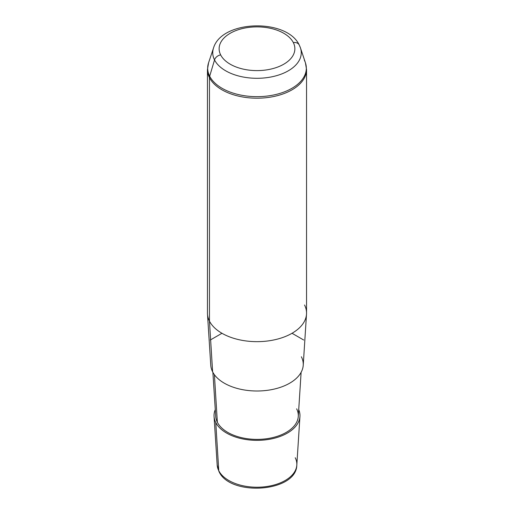 <?xml version="1.0" encoding="UTF-8"?>
<svg xmlns="http://www.w3.org/2000/svg" width="514" height="514" viewBox="0 0 514 514"><rect width="100%" height="100%" fill="white"/><g stroke="black" fill="none" stroke-linecap="round" stroke-linejoin="round"><path stroke-width="0.77" d="M215.771 422.521A42.97 24.807 180 0 1 215.276 409.613A42.97 24.807 0 0 0 214.062 416.456A42.97 24.807 0 0 0 215.771 422.521A42.97 24.807 0 0 0 262.32 440.157A42.97 24.807 0 0 0 299.938 416.456A42.97 24.807 0 0 0 298.724 409.613A42.97 24.807 180 0 1 268.186 439.489A42.97 24.807 180 0 1 215.771 422.521L218.765 470.702L215.771 422.521M301.12 372.322L298.287 416.424A41.313 23.856 180 0 1 262.114 439.207A41.313 23.856 180 0 1 217.358 422.251A41.313 23.856 0 0 0 268.629 438.429A41.313 23.856 0 0 0 296.642 408.823M217.358 422.251L214.396 374.7L217.358 422.251A41.313 23.856 180 0 1 215.713 416.424L212.88 372.322M212.616 371.815L209.455 321.109A49.55 28.604 0 0 0 263.136 341.437A49.55 28.604 0 0 0 306.511 314.112L303.228 365.287A46.26 26.709 180 0 1 262.731 390.794A46.26 26.709 180 0 1 212.616 371.815A46.26 26.709 180 0 1 210.772 365.287L207.489 314.112A49.55 28.604 0 0 0 209.455 321.109L212.616 371.815A46.26 26.709 0 0 0 270.023 389.92A46.26 26.709 0 0 0 301.384 356.774M306.511 314.112A49.55 28.604 0 0 0 304.545 305.001M214.062 416.456L217.184 465.08L218.99 471.524C229.989 496.704 296.475 492.309 296.816 465.08A39.841 23.001 180 0 1 261.934 487.054A39.841 23.001 180 0 1 218.765 470.702A39.841 23.001 180 0 1 217.184 465.08A39.841 23.001 0 0 0 218.765 470.702A3.302 2.589 153.1 0 0 218.99 471.524A3.302 2.589 -26.9 0 1 218.765 470.702A39.841 23.001 0 0 0 261.934 487.054A39.841 23.001 0 0 0 296.816 465.08A39.841 23.001 0 0 0 295.235 457.749M220.66 54.902A37.869 21.864 180 0 1 246.334 27.762A37.869 21.864 180 0 1 293.34 42.591A37.869 21.864 180 0 1 267.666 69.724A37.869 21.864 180 0 1 220.66 54.902A6.605 5.179 153.1 0 0 214.537 59.939A44.255 25.552 180 0 1 213.548 47.905A44.255 25.552 0 0 0 214.537 59.939A6.605 5.179 -26.9 0 1 220.66 54.902A37.869 21.864 0 0 0 267.666 69.724A37.869 21.864 0 0 0 293.34 42.591A37.869 21.864 0 0 0 246.334 27.762A37.869 21.864 0 0 0 220.66 54.902M305.432 62.798L300.452 47.905A44.255 25.552 180 0 1 267.434 77.575A44.255 25.552 180 0 1 214.537 59.939A44.255 25.552 0 0 0 267.434 77.575A44.255 25.552 0 0 0 300.452 47.905A44.255 25.552 0 0 0 299.463 45.553A6.605 5.179 153.1 0 0 299.232 44.988A6.605 5.179 153.1 0 0 293.34 42.591A6.605 5.179 -26.9 0 1 299.232 44.988C286.87 18.318 221.913 19.815 213.548 47.905L208.568 62.798A49.325 28.476 0 0 0 209.673 76.207A49.325 28.476 180 0 1 208.568 62.798L207.45 69.589A49.55 28.604 0 0 0 209.455 77.64L209.455 321.109A49.55 28.604 180 0 1 207.45 313.052L207.45 69.589A49.55 28.604 180 0 0 209.455 77.64A49.55 28.604 0 0 0 264.048 97.904A49.55 28.604 0 0 0 306.55 69.589A49.55 28.604 180 0 1 264.048 97.904A49.55 28.604 180 0 1 209.455 77.64A6.605 5.179 -26.9 0 1 209.673 76.207L214.537 59.939L209.673 76.207A6.605 5.179 153.1 0 0 209.455 77.64L209.455 321.109A49.55 28.604 180 0 0 264.048 341.367A49.55 28.604 180 0 0 306.55 313.052L306.55 69.589L305.432 62.798A49.325 28.476 180 0 1 268.629 95.861A49.325 28.476 180 0 1 209.673 76.207A49.325 28.476 0 0 0 268.629 95.861A49.325 28.476 0 0 0 305.432 62.798A49.325 28.476 0 0 0 304.327 60.177M221.964 333.278L210.284 340.024M292.036 333.278L303.716 340.024M296.816 465.08L299.938 416.456M300.452 47.905L299.232 44.988"/></g></svg>
